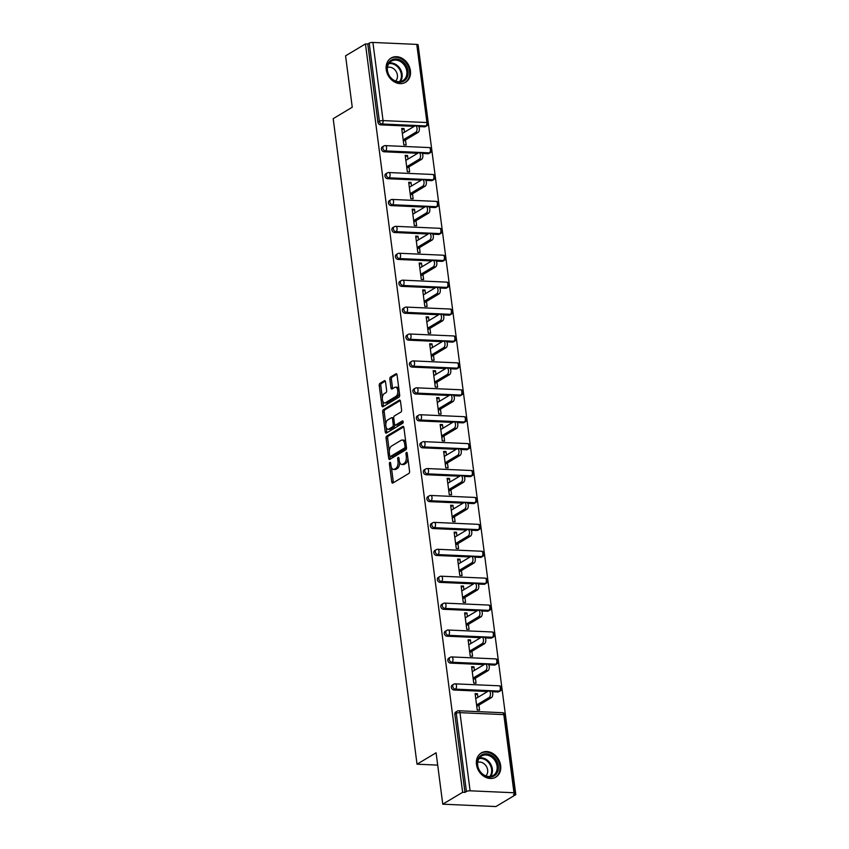 <?xml version="1.0" encoding="UTF-8"?>
<svg xmlns="http://www.w3.org/2000/svg" width="849" height="849" viewBox="0 0 849 849"><rect width="100%" height="100%" fill="white"/><g stroke="black" fill="none" stroke-linecap="round" stroke-linejoin="round"><path stroke-width="1.27" d="M389.882 462.323A1.242 0.637 -87.5 0 0 389.415 463.883L391.75 481.882A1.772 0.913 -87.5 0 0 392.556 483.123A1.772 0.913 -87.5 0 0 392.854 483.039L408.889 473.434A1.772 0.913 -87.5 0 0 409.568 471.206L407.223 453.217A1.242 0.637 -87.5 0 0 406.66 452.347A1.242 0.637 -87.5 0 0 406.448 452.4A1.242 0.637 -87.5 0 0 405.981 453.96L406.278 456.295A5.688 2.929 -87.5 0 1 404.135 463.416L402.797 464.223A5.688 2.929 -87.5 0 1 401.842 464.477A5.688 2.929 -87.5 0 1 399.242 460.508L398.945 458.173A1.242 0.637 -87.5 0 0 398.372 457.314A1.242 0.637 -87.5 0 0 398.16 457.367A1.242 0.637 -87.5 0 0 397.693 458.927L398.001 461.251A5.688 2.929 -87.5 0 1 395.846 468.383L394.509 469.179A5.688 2.929 -87.5 0 1 393.554 469.444A5.688 2.929 -87.5 0 1 390.964 465.464L390.657 463.14A1.242 0.637 -87.5 0 0 390.094 462.27A1.242 0.637 -87.5 0 0 389.882 462.323M386.231 69.629A14.115 11.451 59.1 0 0 405.567 82.279A14.115 11.451 59.1 0 0 410.407 70.7A14.115 11.451 59.1 0 0 391.06 58.05A14.115 11.451 59.1 0 0 386.231 69.629M476.48 764.503A14.115 11.451 59.1 0 0 495.816 777.153A14.115 11.451 59.1 0 0 500.655 765.575A14.115 11.451 59.1 0 0 481.309 752.925A14.115 11.451 59.1 0 0 476.48 764.503M385.52 381.848A1.772 0.913 -87.5 0 0 384.714 380.607A1.772 0.913 -87.5 0 0 384.417 380.692L379.917 383.387A1.772 0.913 -87.5 0 0 379.248 385.616L381.838 405.599A1.772 0.913 -87.5 0 0 382.655 406.841A1.772 0.913 -87.5 0 0 382.952 406.756L398.988 397.152A1.772 0.913 -87.5 0 0 399.656 394.923L397.056 374.94A1.772 0.913 -87.5 0 0 396.25 373.698A1.772 0.913 -87.5 0 0 395.952 373.783L390.519 377.041A1.772 0.913 -87.5 0 0 389.84 379.259L390.954 387.813A1.772 0.913 -87.5 0 0 391.771 389.054A1.772 0.913 -87.5 0 0 392.068 388.98L394.764 387.356A4.754 2.451 -87.5 0 1 395.56 387.144A4.754 2.451 -87.5 0 1 397.799 391.219A4.754 2.451 -87.5 0 1 395.942 396.419L385.382 402.744A4.754 2.451 -87.5 0 1 384.586 402.957A4.754 2.451 -87.5 0 1 382.347 398.881A4.754 2.451 -87.5 0 1 384.204 393.681L385.966 392.631A1.772 0.913 -87.5 0 0 386.635 390.402L385.52 381.848M513.974 792.754L503.818 714.603L459.956 712.661L470.102 790.801L513.974 792.754A2.717 0.753 172.6 0 1 515.301 793.221A2.717 0.753 172.6 0 1 514.929 793.677L513.486 794.547L515.81 794.643L495.933 806.55L442.764 804.183L436.089 752.776L417.029 764.196L333.19 118.658L352.25 107.239L345.575 55.832L365.452 43.925L462.641 792.287L464.965 792.382L466.419 791.512L456.274 713.372L454.82 714.242L464.965 792.382M442.764 804.183L462.641 792.287M386.751 436.046A1.772 0.913 -87.5 0 0 386.083 438.275L388.683 458.258A1.772 0.913 -87.5 0 0 389.489 459.5A1.772 0.913 -87.5 0 0 389.787 459.415L405.822 449.811A1.772 0.913 -87.5 0 0 406.491 447.582L403.901 427.609A1.772 0.913 -87.5 0 0 403.084 426.368A1.772 0.913 -87.5 0 0 402.787 426.442L386.751 436.046L388.301 436.121A1.772 0.913 -87.5 0 0 387.632 438.349L389.298 451.169M385.255 431.929L382.666 411.945A1.772 0.913 -87.5 0 1 383.334 409.717L399.37 400.112A1.772 0.913 -87.5 0 1 399.667 400.028A1.772 0.913 -87.5 0 1 400.484 401.269L401.588 409.823A1.772 0.913 -87.5 0 1 400.919 412.052L394.414 415.946A1.772 0.913 -87.5 0 0 393.745 418.175L394.488 423.842A1.772 0.913 -87.5 0 0 395.294 425.084A1.772 0.913 -87.5 0 0 395.592 425.009L402.362 420.955A1.242 0.637 -87.5 0 1 402.575 420.892A1.242 0.637 -87.5 0 1 403.158 421.964A1.242 0.637 -87.5 0 1 402.67 423.322L386.369 433.086A1.772 0.913 -87.5 0 1 386.072 433.17A1.772 0.913 -87.5 0 1 385.255 431.929L386.804 431.992L386.21 427.387M417.029 764.196L437.691 765.108M470.102 790.801A2.717 0.753 172.6 0 0 466.419 791.512M365.452 43.925L367.776 44.031L369.23 43.161A2.717 0.753 -7.4 0 1 372.913 42.45L416.774 44.403A2.717 0.753 -7.4 0 1 418.111 44.87L428.257 123.009A2.717 0.753 -7.4 0 0 426.93 122.543L416.774 44.403M418.292 46.281L515.81 794.643M478.91 705.105L479.558 710.104L477.234 710.008L475.1 693.612L477.425 693.718L475.281 695.002M477.891 697.337L477.425 693.718M424.447 126.819L425.901 125.949A2.717 2.207 -120.9 0 0 426.962 125.694L425.508 126.565A2.717 2.207 -120.9 0 1 424.447 126.819L418.79 126.565M414.216 126.363L380.585 124.867A2.717 2.207 -120.9 0 1 377.922 122.182L379.376 121.311L369.23 43.161M367.776 44.031L377.922 122.182M454.82 714.242A2.717 2.207 -120.9 0 1 455.754 712.014L457.197 711.144A2.717 2.207 -120.9 0 0 456.274 713.372A2.717 0.753 172.6 0 1 459.956 712.661A2.717 1.401 -87.5 0 0 458.715 710.762A2.717 2.717 0 0 0 457.197 711.144M384.077 151.78A2.717 2.207 -120.9 0 1 382.347 146.866L383.801 145.996A2.717 2.207 -120.9 0 0 382.867 148.225A2.717 2.207 59.1 0 0 385.531 150.91L384.077 151.78L417.708 153.276M427.949 153.733L429.392 152.862A2.717 2.207 -120.9 0 0 430.454 152.608L429 153.478A2.717 2.207 -120.9 0 1 427.949 153.733L422.282 153.478M387.579 178.693A2.717 2.207 -120.9 0 1 385.839 173.78L387.293 172.909A2.717 2.207 -120.9 0 0 386.369 175.138A2.717 2.207 59.1 0 0 389.022 177.823L387.579 178.693L421.2 180.19M431.441 180.646L432.894 179.776A2.717 2.207 -120.9 0 0 433.945 179.51L432.502 180.381A2.717 2.207 -120.9 0 1 431.441 180.646L425.774 180.391M391.071 205.607A2.717 2.207 -120.9 0 1 389.341 200.693L390.795 199.823A2.717 2.207 -120.9 0 0 389.861 202.041A2.717 2.207 59.1 0 0 392.525 204.736L391.071 205.607L424.702 207.103M434.932 207.559L436.386 206.689A2.717 2.207 -120.9 0 0 437.447 206.424L435.993 207.294A2.717 2.207 -120.9 0 1 434.932 207.559L429.276 207.305M394.562 232.52A2.717 2.207 -120.9 0 1 392.832 227.596L394.286 226.736A2.717 2.207 -120.9 0 0 393.352 228.954A2.717 2.207 59.1 0 0 396.016 231.65L394.562 232.52L428.193 234.016M438.434 234.462L439.878 233.602A2.717 2.207 -120.9 0 0 440.939 233.337L439.485 234.207A2.717 2.207 -120.9 0 1 438.434 234.462L432.767 234.218M398.064 259.433A2.717 2.207 -120.9 0 1 396.334 254.509L397.778 253.639A2.717 2.207 -120.9 0 0 396.854 255.867A2.717 2.207 59.1 0 0 399.508 258.563L398.064 259.433L431.695 260.919M441.926 261.375L443.38 260.505A2.717 2.207 -120.9 0 0 444.441 260.25L442.987 261.121A2.717 2.207 -120.9 0 1 441.926 261.375L436.269 261.131M401.556 286.346A2.717 2.207 -120.9 0 1 399.826 281.422L401.28 280.552A2.717 2.207 -120.9 0 0 400.346 282.781A2.717 2.207 59.1 0 0 403.01 285.476L401.556 286.346L435.187 287.832M445.417 288.289L446.871 287.418A2.717 2.207 -120.9 0 0 447.932 287.164L446.478 288.034A2.717 2.207 -120.9 0 1 445.417 288.289L439.761 288.034M405.047 313.249A2.717 2.207 -120.9 0 1 403.317 308.336L404.771 307.465A2.717 2.207 -120.9 0 0 403.837 309.694A2.717 2.207 59.1 0 0 406.501 312.379L405.047 313.249L438.678 314.746M448.919 315.202L450.363 314.332A2.717 2.207 -120.9 0 0 451.424 314.077L449.97 314.947A2.717 2.207 -120.9 0 1 448.919 315.202L443.252 314.947M408.549 340.162A2.717 2.207 -120.9 0 1 406.82 335.249L408.263 334.379A2.717 2.207 -120.9 0 0 407.34 336.607A2.717 2.207 59.1 0 0 410.003 339.292L408.549 340.162L442.18 341.659M452.411 342.115L453.865 341.245A2.717 2.207 -120.9 0 0 454.926 340.99L453.472 341.86A2.717 2.207 -120.9 0 1 452.411 342.115L446.754 341.86M412.041 367.076A2.717 2.207 -120.9 0 1 410.311 362.162L411.765 361.292A2.717 2.207 -120.9 0 0 410.831 363.521A2.717 2.207 59.1 0 0 413.495 366.206L412.041 367.076L445.672 368.572M455.902 369.028L457.356 368.158A2.717 2.207 -120.9 0 0 458.418 367.893L456.964 368.763A2.717 2.207 -120.9 0 1 455.902 369.028L450.246 368.774M415.532 393.989A2.717 2.207 -120.9 0 1 413.803 389.075L415.257 388.205A2.717 2.207 -120.9 0 0 414.323 390.423A2.717 2.207 59.1 0 0 416.986 393.119L415.532 393.989L449.163 395.485M459.405 395.942L460.848 395.072A2.717 2.207 -120.9 0 0 461.909 394.806L460.455 395.676A2.717 2.207 -120.9 0 1 459.405 395.942L453.737 395.687M419.035 420.902A2.717 2.207 -120.9 0 1 417.305 415.978L418.748 415.119A2.717 2.207 -120.9 0 0 417.825 417.337A2.717 2.207 59.1 0 0 420.488 420.032L419.035 420.902L452.666 422.399M462.896 422.844L464.35 421.985A2.717 2.207 -120.9 0 0 465.411 421.72L463.957 422.59A2.717 2.207 -120.9 0 1 462.896 422.844L457.24 422.6M422.526 447.816A2.717 2.207 -120.9 0 1 420.796 442.891L422.25 442.021A2.717 2.207 -120.9 0 0 421.316 444.25A2.717 2.207 59.1 0 0 423.98 446.945L422.526 447.816L456.157 449.301M466.388 449.758L467.841 448.888A2.717 2.207 -120.9 0 0 468.903 448.633L467.449 449.503A2.717 2.207 -120.9 0 1 466.388 449.758L460.731 449.514M426.018 474.729A2.717 2.207 -120.9 0 1 424.288 469.805L425.742 468.935A2.717 2.207 -120.9 0 0 424.818 471.163A2.717 2.207 59.1 0 0 427.472 473.859L426.018 474.729L459.649 476.215M469.89 476.671L471.344 475.801A2.717 2.207 -120.9 0 0 472.394 475.546L470.951 476.416A2.717 2.207 -120.9 0 1 469.89 476.671L464.223 476.427M429.52 501.632A2.717 2.207 -120.9 0 1 427.79 496.718L429.244 495.848A2.717 2.207 -120.9 0 0 428.31 498.076A2.717 2.207 59.1 0 0 430.974 500.761L429.52 501.632L463.151 503.128M473.381 503.584L474.835 502.714A2.717 2.207 -120.9 0 0 475.896 502.459L474.442 503.33A2.717 2.207 -120.9 0 1 473.381 503.584L467.725 503.33M433.011 528.545A2.717 2.207 -120.9 0 1 431.281 523.631L432.735 522.761A2.717 2.207 -120.9 0 0 431.801 524.99A2.717 2.207 59.1 0 0 434.465 527.675L433.011 528.545L466.642 530.041M476.873 530.498L478.327 529.627A2.717 2.207 -120.9 0 0 479.388 529.373L477.934 530.243A2.717 2.207 -120.9 0 1 476.873 530.498L471.216 530.243M436.513 555.458A2.717 2.207 -120.9 0 1 434.773 550.545L436.227 549.674A2.717 2.207 -120.9 0 0 435.304 551.903A2.717 2.207 59.1 0 0 437.957 554.588L436.513 555.458L470.134 556.955M480.375 557.411L481.829 556.541A2.717 2.207 -120.9 0 0 482.879 556.275L481.436 557.146A2.717 2.207 -120.9 0 1 480.375 557.411L474.708 557.156M440.005 582.372A2.717 2.207 -120.9 0 1 438.275 577.458L439.729 576.588A2.717 2.207 -120.9 0 0 438.795 578.806A2.717 2.207 59.1 0 0 441.459 581.501L440.005 582.372L473.636 583.868M483.866 584.324L485.32 583.454A2.717 2.207 -120.9 0 0 486.381 583.189L484.928 584.059A2.717 2.207 -120.9 0 1 483.866 584.324L478.21 584.07M443.496 609.285A2.717 2.207 -120.9 0 1 441.767 604.361L443.22 603.501A2.717 2.207 -120.9 0 0 442.287 605.719A2.717 2.207 59.1 0 0 444.95 608.415L443.496 609.285L477.127 610.781M487.358 611.238L488.812 610.367A2.717 2.207 -120.9 0 0 489.873 610.102L488.419 610.972A2.717 2.207 -120.9 0 1 487.358 611.238L481.701 610.983M446.998 636.198A2.717 2.207 -120.9 0 1 445.258 631.274L446.712 630.404A2.717 2.207 -120.9 0 0 445.789 632.632A2.717 2.207 59.1 0 0 448.442 635.328L446.998 636.198L480.619 637.695M490.86 638.14L492.314 637.27A2.717 2.207 -120.9 0 0 493.365 637.015L491.921 637.886A2.717 2.207 -120.9 0 1 490.86 638.14L485.193 637.896M450.49 663.111A2.717 2.207 -120.9 0 1 448.76 658.187L450.214 657.317A2.717 2.207 -120.9 0 0 449.28 659.546A2.717 2.207 59.1 0 0 451.944 662.241L450.49 663.111L484.121 664.597M494.351 665.054L495.805 664.183A2.717 2.207 -120.9 0 0 496.867 663.929L495.413 664.799A2.717 2.207 -120.9 0 1 494.351 665.054L488.695 664.809M453.982 690.014A2.717 2.207 -120.9 0 1 452.252 685.101L453.706 684.23A2.717 2.207 -120.9 0 0 452.772 686.459A2.717 2.207 59.1 0 0 455.435 689.144L453.982 690.014L487.613 691.511M497.854 691.967L499.297 691.097A2.717 2.207 -120.9 0 0 500.358 690.842L498.904 691.712A2.717 2.207 -120.9 0 1 497.854 691.967L492.187 691.712M474.4 670.423L473.933 666.805L471.609 666.698L473.731 683.095L476.056 683.19L475.408 678.192M470.908 643.51L470.431 639.891L468.107 639.796L470.24 656.181L472.564 656.288L471.917 651.279M467.406 616.597L466.939 612.978L464.615 612.882L466.748 629.268L469.072 629.374L468.415 624.365M463.915 589.684L463.448 586.075L461.124 585.969L463.246 602.355L465.57 602.461L464.923 597.452M460.423 562.77L459.946 559.162L457.622 559.056L459.755 575.442L462.079 575.548L461.432 570.549M456.921 535.868L456.454 532.249L454.13 532.143L456.263 548.528L458.587 548.634L457.929 543.636M453.43 508.954L452.963 505.335L450.639 505.229L452.761 521.626L455.085 521.721L454.438 516.723M449.938 482.041L449.461 478.422L447.136 478.316L449.27 494.712L451.594 494.808L450.946 489.809M446.436 455.128L445.969 451.509L443.645 451.413L445.767 467.799L448.102 467.905L447.444 462.896M442.945 428.214L442.478 424.596L440.153 424.5L442.276 440.886L444.6 440.992L443.953 435.983M439.453 401.301L438.975 397.693L436.651 397.587L438.784 413.972L441.109 414.079L440.461 409.069M435.951 374.388L435.484 370.78L433.16 370.673L435.282 387.059L437.617 387.165L436.959 382.167M432.459 347.485L431.992 343.866L429.668 343.76L431.791 360.146L434.115 360.252L433.468 355.253M428.957 320.572L428.49 316.953L426.166 316.847L428.299 333.243L430.623 333.339L429.976 328.34M425.466 293.658L424.999 290.04L422.675 289.933L424.797 306.33L427.121 306.425L426.474 301.427M421.974 266.745L421.507 263.126L419.173 263.031L421.306 279.417L423.63 279.523L422.982 274.514M418.472 239.832L418.005 236.213L415.681 236.118L417.814 252.503L420.138 252.609L419.491 247.6M414.981 212.919L414.514 209.31L412.19 209.204L414.312 225.59L416.636 225.696L415.989 220.687M411.489 186.005L411.022 182.397L408.687 182.291L410.82 198.677L413.145 198.783L412.497 193.784M407.987 159.103L407.52 155.484L405.196 155.378L407.329 171.763L409.653 171.869L408.995 166.871M404.495 132.189L404.028 128.57L401.704 128.464L403.827 144.861L406.151 144.956L405.504 139.958M473.933 666.805L471.789 668.089M470.431 639.891L468.287 641.175M466.939 612.978L464.796 614.273M463.448 586.075L461.304 587.359M459.946 559.162L457.802 560.446M456.454 532.249L454.311 533.533M452.963 505.335L450.819 506.62M449.461 478.422L447.317 479.706M445.969 451.509L443.825 452.793M442.478 424.596L440.334 425.89M438.975 397.693L436.832 398.977M435.484 370.78L433.34 372.064M431.992 343.866L429.849 345.15M428.49 316.953L426.347 318.237M424.999 290.04L422.855 291.324M421.507 263.126L419.353 264.41M418.005 236.213L415.861 237.508M414.514 209.31L412.37 210.594M411.022 182.397L408.868 183.681M407.52 155.484L405.376 156.768M404.028 128.57L401.885 129.855M393.554 469.444L395.103 469.508A5.688 2.929 -87.5 0 0 396.069 469.253L394.509 469.179M399.624 462.153A5.688 2.929 -87.5 0 1 397.396 468.446L396.069 469.253M401.842 464.477L403.392 464.552A5.688 2.929 -87.5 0 0 404.347 464.286L402.797 464.223M407.902 458.375A5.688 2.929 -87.5 0 1 405.684 463.49L404.347 464.286M391.389 467.268L393.299 481.945A1.772 0.913 -87.5 0 0 393.49 482.657M403.7 426.898L388.301 436.121M389.978 456.38L390.232 458.322A1.772 0.913 -87.5 0 0 390.423 459.033M389.68 455.648A1.242 0.637 -87.5 0 0 390.253 456.518A1.242 0.637 -87.5 0 0 390.466 456.454L404.538 448.028A1.242 0.637 -87.5 0 0 405.005 446.468L404.686 444.016A5.688 2.929 -87.5 0 0 402.086 440.047A5.688 2.929 -87.5 0 0 401.131 440.302L391.516 446.065A5.688 2.929 -87.5 0 0 389.362 453.196L389.68 455.648M391.601 456.507A1.242 0.637 -87.5 0 0 391.803 456.582A1.242 0.637 -87.5 0 0 392.015 456.529L390.466 456.454M406.48 447.487A1.242 0.637 -87.5 0 1 406.087 448.102L392.015 456.529M405.811 442.287A5.688 2.929 -87.5 0 0 403.636 440.111L402.086 440.047M385.817 424.341L384.215 412.009L382.666 411.945M400.282 400.569L384.884 409.791A1.772 0.913 -87.5 0 0 384.215 412.009M396.557 425.052A1.772 0.913 -87.5 0 0 396.844 425.158A1.772 0.913 -87.5 0 0 397.141 425.073L403.095 421.507M387.664 419.99A4.754 2.451 -87.5 0 0 385.807 425.19A4.754 2.451 -87.5 0 0 388.046 429.265A4.754 2.451 -87.5 0 0 388.842 429.042L392.567 426.824A1.772 0.913 -87.5 0 0 393.236 424.596L392.503 418.918A1.772 0.913 -87.5 0 0 391.686 417.676A1.772 0.913 -87.5 0 0 391.389 417.761L387.664 419.99M388.046 429.265L389.595 429.339A4.754 2.451 -87.5 0 0 390.391 429.116L388.842 429.042M394.796 424.765A1.772 0.913 -87.5 0 1 394.116 426.888L390.391 429.116M393.734 418.079A1.772 0.913 -87.5 0 0 393.236 417.75L391.686 417.676M386.804 431.992A1.772 0.913 -87.5 0 0 387.006 432.703M384.586 402.957L386.136 403.031A4.754 2.451 -87.5 0 0 386.932 402.808L385.382 402.744M399.327 392.387A4.754 2.451 -87.5 0 1 397.491 396.494L386.932 402.808M398.871 388.906A4.754 2.451 -87.5 0 0 397.109 387.208L395.56 387.144M396.865 374.229L392.068 377.105A1.772 0.913 -87.5 0 0 391.4 379.333L392.503 387.887A1.772 0.913 -87.5 0 0 392.705 388.598M382.814 401.269L383.387 405.663A1.772 0.913 -87.5 0 0 383.589 406.374M385.329 381.137L381.466 383.451A1.772 0.913 -87.5 0 0 380.798 385.679L382.368 397.788M491.475 697.581L489.151 697.475A3.354 1.73 -87.5 0 0 490.457 693.813A3.354 1.73 -87.5 0 0 488.886 690.937L491.21 691.044A3.354 1.73 92.5 0 1 492.781 693.909A3.354 1.73 92.5 0 1 491.475 697.581L476.756 706.389M488.886 690.937A3.354 1.73 -87.5 0 0 488.324 691.086L475.748 698.621M489.151 697.475L476.576 704.999M487.984 670.668L485.649 670.561A3.354 1.73 -87.5 0 0 486.965 666.9A3.354 1.73 -87.5 0 0 485.384 664.024L487.708 664.13A3.354 1.73 92.5 0 1 489.289 667.006A3.354 1.73 92.5 0 1 487.984 670.668L473.264 679.476M485.384 664.024A3.354 1.73 -87.5 0 0 484.821 664.183L472.256 671.708M485.649 670.561L473.084 678.086M484.482 643.754L482.158 643.648A3.354 1.73 -87.5 0 0 483.474 639.987A3.354 1.73 -87.5 0 0 481.892 637.111L484.217 637.217A3.354 1.73 92.5 0 1 485.798 640.093A3.354 1.73 92.5 0 1 484.482 643.754L469.773 652.563M481.892 637.111A3.354 1.73 -87.5 0 0 481.33 637.27L468.765 644.794M482.158 643.648L469.593 651.172M480.99 616.841L478.666 616.735A3.354 1.73 -87.5 0 0 479.972 613.074A3.354 1.73 -87.5 0 0 478.401 610.198L480.725 610.304A3.354 1.73 92.5 0 1 482.296 613.18A3.354 1.73 92.5 0 1 480.99 616.841L466.271 625.649M478.401 610.198A3.354 1.73 -87.5 0 0 477.838 610.357L465.263 617.881M478.666 616.735L466.09 624.27M477.488 589.928L475.164 589.822A3.354 1.73 -87.5 0 0 476.48 586.16A3.354 1.73 -87.5 0 0 474.899 583.284L477.223 583.39A3.354 1.73 92.5 0 1 478.804 586.266A3.354 1.73 92.5 0 1 477.488 589.928L462.779 598.747M474.899 583.284A3.354 1.73 -87.5 0 0 474.336 583.443L461.771 590.968M475.164 589.822L462.599 597.356M473.997 563.014L471.673 562.919A3.354 1.73 -87.5 0 0 472.978 559.247A3.354 1.73 -87.5 0 0 471.407 556.382L473.731 556.477A3.354 1.73 92.5 0 1 475.313 559.353A3.354 1.73 92.5 0 1 473.997 563.014L459.288 571.833M471.407 556.382A3.354 1.73 -87.5 0 0 470.845 556.53L458.28 564.054M471.673 562.919L459.107 570.443M491.762 755.621A12.215 9.912 -120.9 0 1 497.652 771.699A12.215 9.912 -120.9 0 1 483.919 775.328A12.215 9.912 -120.9 0 1 478.019 759.25A12.215 9.912 -120.9 0 1 491.762 755.621M483.76 774.872A11.313 9.18 59.1 0 0 493.195 775.455A11.313 9.18 59.1 0 0 497.089 766.35A11.313 9.18 59.1 0 0 491.019 756.629A11.313 9.18 59.1 0 0 481.574 756.045A11.313 9.18 59.1 0 0 477.679 765.151A11.313 9.18 59.1 0 0 483.76 774.872M477.69 762.317A8.055 6.537 -120.9 0 1 483.346 763.219A8.055 6.537 -120.9 0 1 485.84 775.912M494.553 777.79A14.03 11.387 59.1 0 0 495.052 777.514A14.03 11.387 59.1 0 0 499.881 766.222A14.03 11.387 59.1 0 0 492.346 754.167A14.03 11.387 59.1 0 0 480.63 753.445A14.03 11.387 59.1 0 0 480.152 753.753M401.513 60.746A12.215 9.912 -120.9 0 1 407.403 76.824A12.215 9.912 -120.9 0 1 393.671 80.453A12.215 9.912 -120.9 0 1 387.77 64.375A12.215 9.912 -120.9 0 1 401.513 60.746M393.512 79.997A11.313 9.18 59.1 0 0 402.946 80.581A11.313 9.18 59.1 0 0 406.841 71.475A11.313 9.18 59.1 0 0 400.77 61.744A11.313 9.18 59.1 0 0 391.325 61.17A11.313 9.18 59.1 0 0 387.431 70.276A11.313 9.18 59.1 0 0 393.512 79.997M387.441 67.442A8.055 6.537 -120.9 0 1 393.098 68.345A8.055 6.537 -120.9 0 1 395.592 81.037M404.304 82.905A14.03 11.387 59.1 0 0 404.803 82.629A14.03 11.387 59.1 0 0 409.632 71.337A14.03 11.387 59.1 0 0 402.097 59.292A14.03 11.387 59.1 0 0 390.381 58.56A14.03 11.387 59.1 0 0 389.903 58.868M470.505 536.101L468.181 536.006A3.354 1.73 -87.5 0 0 469.486 532.344A3.354 1.73 -87.5 0 0 467.916 529.468L470.24 529.564A3.354 1.73 92.5 0 1 471.811 532.44A3.354 1.73 92.5 0 1 470.505 536.101L455.786 544.92M467.916 529.468A3.354 1.73 -87.5 0 0 467.353 529.617L454.777 537.152M468.181 536.006L455.605 543.53M467.003 509.198L464.679 509.092A3.354 1.73 -87.5 0 0 465.995 505.431A3.354 1.73 -87.5 0 0 464.414 502.555L466.738 502.661A3.354 1.73 92.5 0 1 468.319 505.526A3.354 1.73 92.5 0 1 467.003 509.198L452.294 518.007M464.414 502.555A3.354 1.73 -87.5 0 0 463.851 502.704L451.286 510.238M464.679 509.092L452.114 516.616M463.512 482.285L461.187 482.179A3.354 1.73 -87.5 0 0 462.493 478.518A3.354 1.73 -87.5 0 0 460.922 475.642L463.246 475.748A3.354 1.73 92.5 0 1 464.817 478.624A3.354 1.73 92.5 0 1 463.512 482.285L448.803 491.093M460.922 475.642A3.354 1.73 -87.5 0 0 460.36 475.79L447.794 483.325M461.187 482.179L448.622 489.703M460.02 455.372L457.696 455.266A3.354 1.73 -87.5 0 0 459.001 451.604A3.354 1.73 -87.5 0 0 457.431 448.728L459.755 448.834A3.354 1.73 92.5 0 1 461.325 451.71A3.354 1.73 92.5 0 1 460.02 455.372L445.301 464.18M457.431 448.728A3.354 1.73 -87.5 0 0 456.868 448.888L444.292 456.412M457.696 455.266L445.12 462.79M456.518 428.458L454.194 428.352A3.354 1.73 -87.5 0 0 455.51 424.691A3.354 1.73 -87.5 0 0 453.928 421.815L456.253 421.921A3.354 1.73 92.5 0 1 457.834 424.797A3.354 1.73 92.5 0 1 456.518 428.458L441.809 437.267M453.928 421.815A3.354 1.73 -87.5 0 0 453.366 421.974L440.801 429.498M454.194 428.352L441.629 435.887M453.026 401.545L450.702 401.439A3.354 1.73 -87.5 0 0 452.008 397.778A3.354 1.73 -87.5 0 0 450.437 394.902L452.761 395.008A3.354 1.73 92.5 0 1 454.332 397.884A3.354 1.73 92.5 0 1 453.026 401.545L438.317 410.364M450.437 394.902A3.354 1.73 -87.5 0 0 449.874 395.061L437.299 402.585M450.702 401.439L438.137 408.974M449.535 374.632L447.211 374.536A3.354 1.73 -87.5 0 0 448.516 370.864A3.354 1.73 -87.5 0 0 446.945 367.999L449.27 368.095A3.354 1.73 92.5 0 1 450.84 370.971A3.354 1.73 92.5 0 1 449.535 374.632L434.815 383.451M446.945 367.999A3.354 1.73 -87.5 0 0 446.372 368.148L433.807 375.672M447.211 374.536L434.635 382.061M446.033 347.719L443.709 347.623A3.354 1.73 -87.5 0 0 445.025 343.962A3.354 1.73 -87.5 0 0 443.443 341.086L445.767 341.181A3.354 1.73 92.5 0 1 447.349 344.057A3.354 1.73 92.5 0 1 446.033 347.719L431.324 356.538M443.443 341.086A3.354 1.73 -87.5 0 0 442.881 341.234L430.316 348.769M443.709 347.623L431.143 355.147M442.541 320.816L440.217 320.71A3.354 1.73 -87.5 0 0 441.522 317.048A3.354 1.73 -87.5 0 0 439.952 314.172L442.276 314.279A3.354 1.73 92.5 0 1 443.847 317.144A3.354 1.73 92.5 0 1 442.541 320.816L427.832 329.624M439.952 314.172A3.354 1.73 -87.5 0 0 439.389 314.321L426.814 321.856M440.217 320.71L427.652 328.234M439.05 293.903L436.726 293.796A3.354 1.73 -87.5 0 0 438.031 290.135A3.354 1.73 -87.5 0 0 436.46 287.259L438.784 287.365A3.354 1.73 92.5 0 1 440.355 290.241A3.354 1.73 92.5 0 1 439.05 293.903L424.33 302.711M436.46 287.259A3.354 1.73 -87.5 0 0 435.887 287.408L423.322 294.943M436.726 293.796L424.15 301.321M435.548 266.989L433.223 266.883A3.354 1.73 -87.5 0 0 434.539 263.222A3.354 1.73 -87.5 0 0 432.958 260.346L435.282 260.452A3.354 1.73 92.5 0 1 436.864 263.328A3.354 1.73 92.5 0 1 435.548 266.989L420.839 275.798M432.958 260.346A3.354 1.73 -87.5 0 0 432.396 260.505L419.831 268.029M433.223 266.883L420.658 274.407M432.056 240.076L429.732 239.97A3.354 1.73 -87.5 0 0 431.037 236.309A3.354 1.73 -87.5 0 0 429.467 233.433L431.791 233.539A3.354 1.73 92.5 0 1 433.361 236.415A3.354 1.73 92.5 0 1 432.056 240.076L417.337 248.884M429.467 233.433A3.354 1.73 -87.5 0 0 428.904 233.592L416.328 241.116M429.732 239.97L417.156 247.505M428.565 213.163L426.24 213.057A3.354 1.73 -87.5 0 0 427.546 209.395A3.354 1.73 -87.5 0 0 425.965 206.519L428.299 206.625A3.354 1.73 92.5 0 1 429.87 209.501A3.354 1.73 92.5 0 1 428.565 213.163L413.845 221.982M425.965 206.519A3.354 1.73 -87.5 0 0 425.402 206.678L412.837 214.203M426.24 213.057L413.665 220.591M425.062 186.249L422.738 186.154A3.354 1.73 -87.5 0 0 424.054 182.482A3.354 1.73 -87.5 0 0 422.473 179.617L424.797 179.712A3.354 1.73 92.5 0 1 426.378 182.588A3.354 1.73 92.5 0 1 425.062 186.249L410.354 195.068M422.473 179.617A3.354 1.73 -87.5 0 0 421.911 179.765L409.345 187.289M422.738 186.154L410.173 193.678M421.571 159.336L419.247 159.241A3.354 1.73 -87.5 0 0 420.552 155.579A3.354 1.73 -87.5 0 0 418.982 152.703L421.306 152.799A3.354 1.73 92.5 0 1 422.876 155.675A3.354 1.73 92.5 0 1 421.571 159.336L406.851 168.155M418.982 152.703A3.354 1.73 -87.5 0 0 418.419 152.852L405.843 160.387M419.247 159.241L406.671 166.765M418.079 132.433L415.745 132.327A3.354 1.73 -87.5 0 0 417.061 128.666A3.354 1.73 -87.5 0 0 415.479 125.79L417.804 125.896A3.354 1.73 92.5 0 1 419.385 128.761A3.354 1.73 92.5 0 1 418.079 132.433L403.36 141.242M415.479 125.79A3.354 1.73 -87.5 0 0 414.917 125.939L402.352 133.473M415.745 132.327L403.179 139.852M390.763 463.947L389.415 463.883M407.329 454.024L405.981 453.96M399.051 458.98L397.693 458.927M515.301 793.221L505.155 715.07A2.717 0.753 172.6 0 0 503.818 714.603A2.717 1.401 -87.5 0 0 502.576 712.714L458.715 710.762M372.913 42.45L383.058 120.6L426.93 122.543A2.717 1.401 92.5 0 1 425.901 125.949L382.039 123.996L380.585 124.867M379.376 121.311A2.717 0.753 -7.4 0 1 383.058 120.6A2.717 1.401 92.5 0 1 382.039 123.996A2.717 2.207 59.1 0 1 379.376 121.311M500.358 690.842A2.717 2.717 0 0 0 499.085 685.801A2.717 1.401 -87.5 0 1 500.326 687.69A2.717 1.401 92.5 0 1 499.297 691.097L455.435 689.144A2.717 1.401 92.5 0 0 456.465 685.748A2.717 1.401 -87.5 0 0 455.223 683.848A2.717 2.717 0 0 0 453.706 684.23M496.867 663.929A2.717 2.717 0 0 0 495.593 658.888A2.717 1.401 -87.5 0 1 496.835 660.787A2.717 1.401 92.5 0 1 495.805 664.183L451.944 662.241A2.717 1.401 92.5 0 0 452.963 658.835A2.717 1.401 -87.5 0 0 451.721 656.935A2.717 2.717 0 0 0 450.214 657.317M493.365 637.015A2.717 2.717 0 0 0 492.091 631.974A2.717 1.401 -87.5 0 1 493.333 633.874A2.717 1.401 92.5 0 1 492.314 637.27L448.442 635.328A2.717 1.401 92.5 0 0 449.471 631.921A2.717 1.401 -87.5 0 0 448.23 630.022A2.717 2.717 0 0 0 446.712 630.404M489.873 610.102A2.717 2.717 0 0 0 488.599 605.061A2.717 1.401 -87.5 0 1 489.841 606.961A2.717 1.401 92.5 0 1 488.812 610.367L444.95 608.415A2.717 1.401 92.5 0 0 445.98 605.008A2.717 1.401 -87.5 0 0 444.738 603.108A2.717 2.717 0 0 0 443.22 603.501M486.381 583.189A2.717 2.717 0 0 0 485.108 578.148A2.717 1.401 -87.5 0 1 486.35 580.047A2.717 1.401 92.5 0 1 485.32 583.454L441.459 581.501A2.717 1.401 92.5 0 0 442.478 578.095A2.717 1.401 -87.5 0 0 441.236 576.206A2.717 2.717 0 0 0 439.729 576.588M482.879 556.275A2.717 2.717 0 0 0 481.606 551.234A2.717 1.401 -87.5 0 1 482.848 553.134A2.717 1.401 92.5 0 1 481.829 556.541L437.957 554.588A2.717 1.401 92.5 0 0 438.986 551.181A2.717 1.401 -87.5 0 0 437.744 549.292A2.717 2.717 0 0 0 436.227 549.674M479.388 529.373A2.717 2.717 0 0 0 478.114 524.332A2.717 1.401 -87.5 0 1 479.356 526.221A2.717 1.401 92.5 0 1 478.327 529.627L434.465 527.675A2.717 1.401 92.5 0 0 435.495 524.279A2.717 1.401 -87.5 0 0 434.253 522.379A2.717 2.717 0 0 0 432.735 522.761M475.896 502.459A2.717 2.717 0 0 0 474.623 497.418A2.717 1.401 -87.5 0 1 475.864 499.308A2.717 1.401 92.5 0 1 474.835 502.714L430.974 500.761A2.717 1.401 92.5 0 0 431.992 497.365A2.717 1.401 -87.5 0 0 430.751 495.466A2.717 2.717 0 0 0 429.244 495.848M472.394 475.546A2.717 2.717 0 0 0 471.121 470.505A2.717 1.401 -87.5 0 1 472.362 472.405A2.717 1.401 92.5 0 1 471.344 475.801L427.472 473.859A2.717 1.401 92.5 0 0 428.501 470.452A2.717 1.401 -87.5 0 0 427.259 468.552A2.717 2.717 0 0 0 425.742 468.935M468.903 448.633A2.717 2.717 0 0 0 467.629 443.592A2.717 1.401 -87.5 0 1 468.871 445.492A2.717 1.401 92.5 0 1 467.841 448.888L423.98 446.945A2.717 1.401 92.5 0 0 425.009 443.539A2.717 1.401 -87.5 0 0 423.768 441.639A2.717 2.717 0 0 0 422.25 442.021M465.411 421.72A2.717 2.717 0 0 0 464.138 416.679A2.717 1.401 -87.5 0 1 465.369 418.578A2.717 1.401 92.5 0 1 464.35 421.985L420.488 420.032A2.717 1.401 92.5 0 0 421.507 416.626A2.717 1.401 -87.5 0 0 420.266 414.726A2.717 2.717 0 0 0 418.748 415.119M461.909 394.806A2.717 2.717 0 0 0 460.636 389.765A2.717 1.401 -87.5 0 1 461.877 391.665A2.717 1.401 92.5 0 1 460.848 395.072L416.986 393.119A2.717 1.401 92.5 0 0 418.016 389.712A2.717 1.401 -87.5 0 0 416.774 387.823A2.717 2.717 0 0 0 415.257 388.205M458.418 367.893A2.717 2.717 0 0 0 457.144 362.852A2.717 1.401 -87.5 0 1 458.386 364.752A2.717 1.401 92.5 0 1 457.356 368.158L413.495 366.206A2.717 1.401 92.5 0 0 414.514 362.799A2.717 1.401 -87.5 0 0 413.283 360.91A2.717 2.717 0 0 0 411.765 361.292M454.926 340.99A2.717 2.717 0 0 0 453.642 335.949A2.717 1.401 -87.5 0 1 454.884 337.838A2.717 1.401 92.5 0 1 453.865 341.245L410.003 339.292A2.717 1.401 92.5 0 0 411.022 335.896A2.717 1.401 -87.5 0 0 409.78 333.997A2.717 2.717 0 0 0 408.263 334.379M451.424 314.077A2.717 2.717 0 0 0 450.15 309.036A2.717 1.401 -87.5 0 1 451.392 310.925A2.717 1.401 92.5 0 1 450.363 314.332L406.501 312.379A2.717 1.401 92.5 0 0 407.531 308.983A2.717 1.401 -87.5 0 0 406.289 307.083A2.717 2.717 0 0 0 404.771 307.465M447.932 287.164A2.717 2.717 0 0 0 446.659 282.123A2.717 1.401 -87.5 0 1 447.901 284.022A2.717 1.401 92.5 0 1 446.871 287.418L403.01 285.476A2.717 1.401 92.5 0 0 404.028 282.07A2.717 1.401 -87.5 0 0 402.797 280.17A2.717 2.717 0 0 0 401.28 280.552M444.441 260.25A2.717 2.717 0 0 0 443.157 255.209A2.717 1.401 -87.5 0 1 444.398 257.109A2.717 1.401 92.5 0 1 443.38 260.505L399.508 258.563A2.717 1.401 92.5 0 0 400.537 255.156A2.717 1.401 -87.5 0 0 399.295 253.257A2.717 2.717 0 0 0 397.778 253.639M440.939 233.337A2.717 2.717 0 0 0 439.665 228.296A2.717 1.401 -87.5 0 1 440.907 230.196A2.717 1.401 92.5 0 1 439.878 233.602L396.016 231.65A2.717 1.401 92.5 0 0 397.045 228.243A2.717 1.401 -87.5 0 0 395.804 226.343A2.717 2.717 0 0 0 394.286 226.736M437.447 206.424A2.717 2.717 0 0 0 436.174 201.383A2.717 1.401 -87.5 0 1 437.415 203.282A2.717 1.401 92.5 0 1 436.386 206.689L392.525 204.736A2.717 1.401 92.5 0 0 393.543 201.33A2.717 1.401 -87.5 0 0 392.302 199.441A2.717 2.717 0 0 0 390.795 199.823M433.945 179.51A2.717 2.717 0 0 0 432.672 174.47A2.717 1.401 -87.5 0 1 433.913 176.369A2.717 1.401 92.5 0 1 432.894 179.776L389.022 177.823A2.717 1.401 92.5 0 0 390.052 174.416A2.717 1.401 -87.5 0 0 388.81 172.527A2.717 2.717 0 0 0 387.293 172.909M430.454 152.608A2.717 2.717 0 0 0 429.18 147.567A2.717 1.401 -87.5 0 1 430.422 149.456A2.717 1.401 92.5 0 1 429.392 152.862L385.531 150.91A2.717 1.401 92.5 0 0 386.56 147.514A2.717 1.401 -87.5 0 0 385.319 145.614A2.717 2.717 0 0 0 383.801 145.996M397.396 468.446L395.846 468.383M399.38 461.315L398.001 461.251M405.684 463.49L404.135 463.416M407.637 456.348L406.278 456.295M393.299 481.945L391.75 481.882M403.381 426.474L402.787 426.442M390.232 458.322L388.683 458.258M387.632 438.349L386.083 438.275M406.087 448.102L404.538 448.028M406.363 446.532L405.005 446.468M406.034 444.08L404.686 444.016M384.884 409.791L383.334 409.717M399.964 400.144L399.37 400.112M397.141 425.073L395.592 425.009M394.116 426.888L392.567 426.824M394.732 424.659L393.236 424.596M393.851 418.982L392.503 418.918M397.491 396.494L395.942 396.419M392.503 387.887L390.954 387.813M391.4 379.333L389.84 379.259M392.068 377.105L390.519 377.041M396.536 373.804L395.952 373.783M383.387 405.663L381.838 405.599M380.798 385.679L379.248 385.616M381.466 383.451L379.917 383.387M385 380.723L384.417 380.692M479.473 757.902A11.313 9.18 -120.9 0 1 486.286 759.452A11.313 9.18 -120.9 0 1 490.563 776.421M489.788 776.517A10.941 8.883 59.1 0 0 485.724 760.025A10.941 8.883 59.1 0 0 479.027 758.539M389.224 63.028A11.313 9.18 -120.9 0 1 396.037 64.577A11.313 9.18 -120.9 0 1 400.314 81.546M399.539 81.642A10.941 8.883 59.1 0 0 395.475 65.15A10.941 8.883 59.1 0 0 388.778 63.664M505.155 715.07A2.717 2.717 0 0 0 502.576 712.714M499.085 685.801L455.223 683.848M495.593 658.888L451.721 656.935M492.091 631.974L448.23 630.022M488.599 605.061L444.738 603.108M485.108 578.148L441.236 576.206M481.606 551.234L437.744 549.292M478.114 524.332L434.253 522.379M474.623 497.418L430.751 495.466M471.121 470.505L427.259 468.552M467.629 443.592L423.768 441.639M464.138 416.679L420.266 414.726M460.636 389.765L416.774 387.823M457.144 362.852L413.283 360.91M453.642 335.949L409.78 333.997M450.15 309.036L406.289 307.083M446.659 282.123L402.797 280.17M443.157 255.209L399.295 253.257M439.665 228.296L395.804 226.343M436.174 201.383L392.302 199.441M432.672 174.47L388.81 172.527M429.18 147.567L385.319 145.614M426.962 125.694A2.717 2.717 0 0 0 428.257 123.009M391.803 456.582L390.253 456.518M396.844 425.158L395.294 425.084"/></g></svg>
